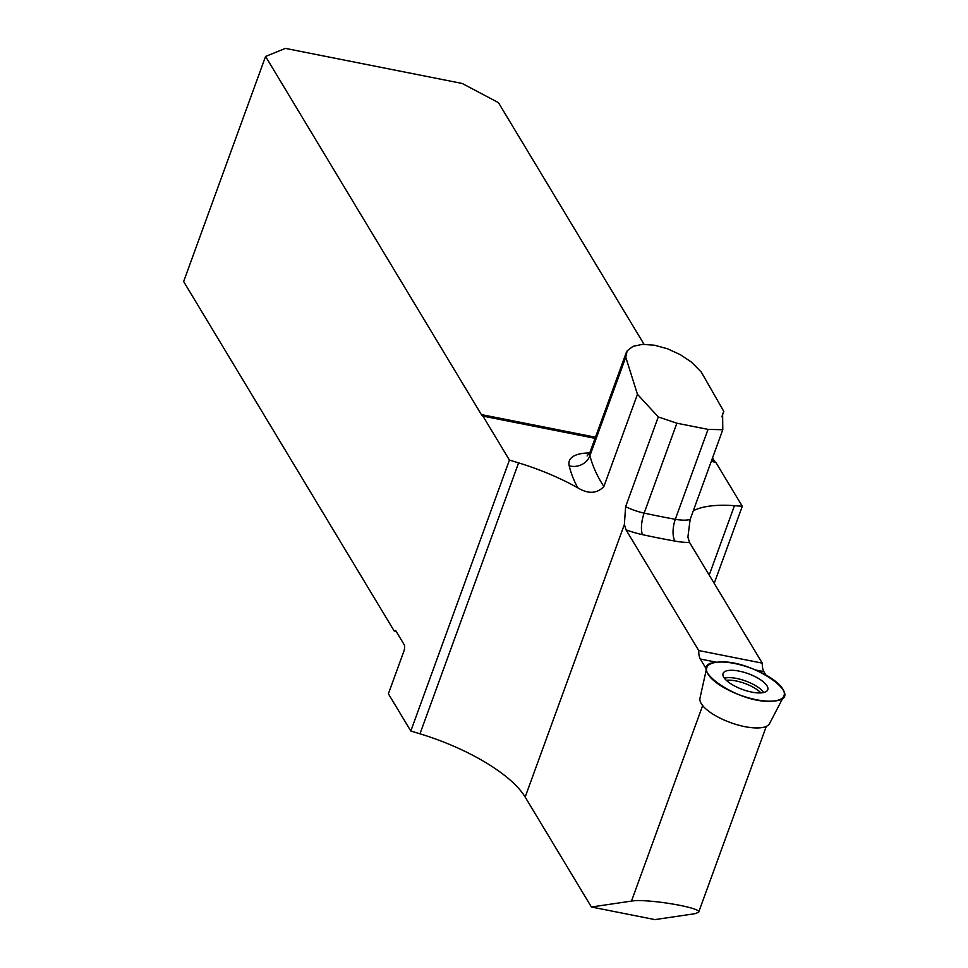 <?xml version="1.0" encoding="UTF-8"?>
<svg xmlns="http://www.w3.org/2000/svg" width="968" height="968" viewBox="0 0 968 968"><rect width="100%" height="100%" fill="white"/><g stroke="black" fill="none" stroke-linecap="round" stroke-linejoin="round"><path stroke-width="1.45" d="M700.856 694.153L699.9 698.533M721.85 416.821L723.81 411.424L722.612 414.038L722.793 429.731L708.031 429.393L676.874 423.21L658.276 416.942L625.606 506.7L624.372 524.511L626.018 529.835L698.739 650.544A16.432 6.159 -78.8 0 0 700.312 659.026L706.41 669.142M396.166 631.354L394.182 630.955A5.143 1.924 101.2 0 1 395.283 630.446A5.143 1.924 101.2 0 1 395.924 630.967L404.116 644.567A5.143 1.924 101.2 0 1 403.837 651.343L388.386 693.79L410.819 731.021L419.979 733.805A113.002 39.918 -160 0 1 525.164 797.063L591.4 907.004L631.487 901.087C646.285 898.352 702.211 907.633 698.654 912.231L695.012 913.695L654.925 919.6L591.4 907.004M765.857 674.974L763.849 671.623A16.432 6.159 101.2 0 1 762.276 663.14L689.543 542.443L687.897 537.119L690.124 519.501L722.793 429.731M410.819 731.021L509.434 460.078L518.594 462.873A113.002 39.918 -160 0 1 577.666 487.751C588.133 494.164 596.869 493.777 603.863 486.577L637.452 394.303L625.764 357.192L627.167 350.839L632.999 346.338L642.534 344.354L654.562 345.225L667.63 348.831L680.371 354.699L691.527 362.153L701.352 372.196L723.81 411.424M658.276 416.942L637.452 394.303M693.306 510.765L693.415 510.705A113.002 39.918 -160 0 1 734.458 505.683L742.287 506.264L715.788 462.281A16.432 6.159 -78.8 0 1 714.227 460.768L712.521 457.949M742.287 506.264L714.215 583.389M394.182 630.955L183.642 281.543L265.571 56.434L285.415 48.4L462.208 83.466L498.423 102.62L644.047 344.305M509.434 460.078L482.935 416.095L595.054 438.335M265.571 56.434L481.362 414.582A16.432 6.159 -78.8 0 0 482.935 416.095M711.274 461.385L715.788 462.281M698.739 650.544L762.276 663.14M772.67 701.086A41.092 14.52 -160 0 1 728.892 690.293A41.092 14.52 -160 0 1 706.628 668.198A41.092 14.52 -160 0 1 750.394 667.968A41.092 14.52 -160 0 1 783.765 696.282A41.092 14.52 -160 0 1 772.67 701.086C738.475 704.885 680.625 663.504 718.183 662.124C752.378 658.337 810.24 699.707 772.67 701.086M765.18 692.06A23.776 8.397 20 0 0 767.685 689.942A23.776 8.397 20 0 0 752.68 675.482A23.776 8.397 20 0 0 725.673 671.163A23.776 8.397 20 0 0 723.011 673.692A23.776 8.397 20 0 0 738.741 687.982A23.776 8.397 20 0 0 765.18 692.06M699.912 698.485A37.086 13.104 20 0 0 720.434 718.304A37.086 13.104 20 0 0 759.577 727.863A37.086 13.104 20 0 0 765.809 726.581A37.086 13.104 20 0 0 769.596 723.519L783.765 696.282M702.659 705.563L631.487 901.087M624.372 524.511L525.164 797.063M518.594 462.873L419.979 733.805M734.458 505.683L709.205 575.077M625.764 357.192L589.948 455.613A359.564 127.002 20 0 0 603.863 486.577M626.211 352.727L590.069 452.044A42.265 14.931 20 0 0 589.948 455.613A16.432 14.98 166.5 0 1 569.196 465.826A58.709 20.739 -160 0 1 589.669 452.964M676.874 423.21L644.156 513.113A410.928 145.152 20 0 0 675.313 519.296L708.031 429.393M625.606 506.7A30.819 10.89 20 0 0 644.156 513.113A16.432 5.566 102.2 0 0 642.631 534.687A47.263 16.698 -160 0 1 626.018 529.835M689.543 542.443A47.263 16.698 -160 0 1 675.035 541.112A16.432 6.74 100.2 0 1 675.313 519.296A30.819 10.89 20 0 0 690.124 519.501M481.362 414.582L595.465 437.209M711.674 460.26L714.227 460.768M675.035 541.112A427.36 150.96 -160 0 1 642.631 534.687M577.666 487.751A375.995 132.81 -160 0 1 569.196 465.826M763.849 671.623L755.524 669.977M716.671 662.269L700.312 659.026M724.415 678.217A23.208 8.204 -160 0 1 745.65 681A23.208 8.204 -160 0 1 763.704 692.519M760.896 692.894A22.397 7.913 20 0 0 726.315 680.31M698.654 912.231L766.305 726.363M590.069 452.044L587.068 455.976M706.628 668.198L700.493 695.823"/></g></svg>
